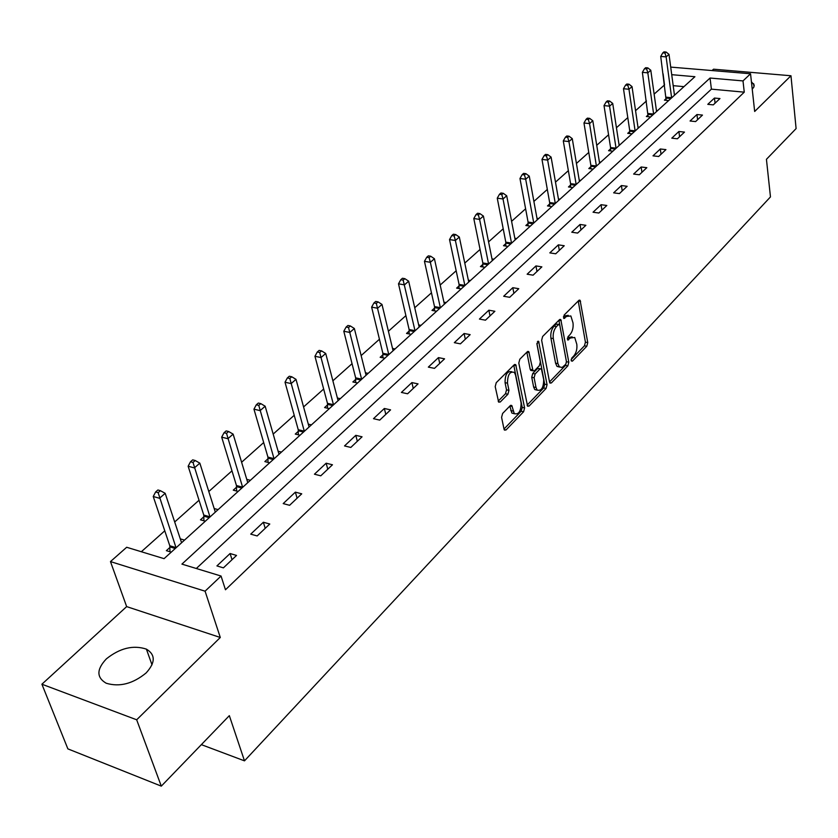 <?xml version="1.0" encoding="UTF-8"?>
<svg xmlns="http://www.w3.org/2000/svg" width="838" height="838" viewBox="0 0 838 838"><rect width="100%" height="100%" fill="white"/><g stroke="black" fill="none" stroke-linecap="round" stroke-linejoin="round"><path stroke-width="1.26" d="M571.17 360.55L572.417 361.147L586.799 346.241L587.752 342.595L580.106 300.287L578.828 300.423L564.131 315.067L563.785 318.43L566.635 316.418L570.846 315.968L573.003 322.892C573.538 327.637 572.511 331.586 569.913 334.739L568.017 336.666L567.661 339.998L570.489 337.965L574.711 337.484L576.795 344.24C577.319 348.922 576.293 352.85 573.726 356.024L571.841 357.973L571.17 360.55M146.137 672.935C155.491 662.607 155.575 654.667 146.388 649.125C133.263 644.82 119.928 648.057 106.384 658.846C96.496 669.363 96.433 677.492 106.196 683.232C119.583 687.233 132.896 683.808 146.137 672.935M752.231 89.163L753.886 87.037L754.21 85.099L751.424 81.799M502.622 413.459L501.585 417.366L504.036 429.192L504.445 430.093L506.037 429.957L523.593 411.751L524.598 407.917L515.737 364.666L514.218 364.781L496.243 382.683L495.206 386.622L498.652 402.125L500.244 402.01L507.922 394.237L508.949 390.351L507.493 383.165C507.587 374.691 509.881 371.108 514.364 372.418L515.548 375.078L521.11 402.91C520.985 411.343 518.701 414.894 514.27 413.584L511.809 405.529L510.248 405.665L502.622 413.459M161.294 786.138L67.878 748.879L41.9 684.217L136.678 719.79L161.294 786.138L229.34 715.652L244.487 760.852L770.468 196.909L766.435 159.314L796.1 128.591L790.967 75.755L754.671 111.475L750.544 73.765L743.002 80.919L744.259 92.159L225.464 589.763L221.054 576.041L205.08 591.188L110.469 561.586L126.685 547.266L164.07 558.663L694.912 76.708L671.72 74.676M136.678 719.79L220.289 637.477L205.08 591.188M549.55 382.118L549.979 383.092L551.394 382.935L567.85 365.881L568.813 362.184L560.811 319.571L559.459 319.707L542.636 336.467L541.641 340.259L549.55 382.118M546.083 388.444L529.082 406.063L527.584 406.21L518.806 363.053L519.832 359.188L527.322 351.73L528.788 351.604L533.031 370.825L534.497 370.689L539.347 365.766L540.342 361.964L536.938 344.114L538.645 341.349L547.067 384.684L546.083 388.444L543.705 387.963L527.133 405.11M790.967 75.755L713.536 69.198L712.122 70.497M201.35 744.647L244.487 760.852M744.259 92.159L711.399 89.153L196.312 568.499M714.458 98.056L707.785 104.341L713.285 104.865L719.957 98.57L714.458 98.056L715.086 103.179M696.933 114.534L690.062 121.007L695.613 121.573L702.474 115.089L696.933 114.534L697.593 119.708M678.885 131.503L671.804 138.165L677.408 138.783L684.478 132.1L678.885 131.503L679.587 136.72M660.302 148.986L653.012 155.847L658.658 156.497L665.938 149.625L660.302 148.986L661.046 154.244M641.154 166.992L633.633 174.063L639.331 174.765L646.831 167.673L641.154 166.992L641.939 172.303M621.408 185.554L613.657 192.845L619.408 193.599L627.138 186.287L621.408 185.554L622.236 190.917M601.056 204.702L593.053 212.224L598.845 213.03L606.827 205.478L601.056 204.702L601.925 210.118M580.043 224.458L571.778 232.22L577.633 233.079L585.867 225.296L580.043 224.458L580.964 229.926M558.349 244.853L549.822 252.877L555.72 253.788L564.225 245.744L558.349 244.853L559.334 250.373M535.943 265.918L527.133 274.215L533.083 275.178L541.872 266.872L535.943 265.918L536.98 271.491M512.793 287.696L503.68 296.264L509.682 297.301L518.774 288.701L512.793 287.696L513.893 293.321M488.847 310.207L479.43 319.069L485.474 320.179L494.881 311.286L488.847 310.207L490.01 315.884M464.084 333.503L454.322 342.669L460.418 343.852L470.16 334.645L464.084 333.503L465.31 339.233M438.442 357.617L428.333 367.117L434.482 368.364L444.569 358.832L438.442 357.617L439.741 363.399M411.877 382.589L401.402 392.435L407.603 393.776L418.057 383.888L411.877 382.589L413.249 388.434M384.349 408.483L373.486 418.686L379.729 420.11L390.571 409.866L384.349 408.483L385.805 414.37M355.783 435.331L344.523 445.931L350.808 447.44L362.058 436.808L355.783 435.331L357.334 441.28M326.15 463.205L314.449 474.203L320.786 475.816L332.466 464.776L326.15 463.205L327.784 469.207M295.364 492.147L283.202 503.586L289.592 505.304L301.732 493.823L295.364 492.147L297.092 498.201M263.373 522.242L250.73 534.131L257.151 535.953L269.784 524.022L263.373 522.242L265.206 528.349M230.083 553.53L216.927 565.912L223.4 567.86L236.536 555.437L230.083 553.53L232.032 559.7M664.597 84.879L654.122 94.118M646.454 100.969L635.56 110.689M627.788 117.624L616.433 127.753M608.566 134.771L596.729 145.33M588.768 152.443L576.429 163.452M568.363 170.648L555.489 182.139M547.319 189.43L533.89 201.413M525.615 208.798L511.589 221.316M503.209 228.795L488.564 241.868M480.069 249.441L464.776 263.09M456.165 270.779L440.18 285.046M431.455 292.829L414.737 307.745M405.896 315.643L388.403 331.251M379.436 339.243L361.136 355.584M352.044 363.692L332.875 380.798M323.657 389.031L303.576 406.943M294.222 415.292L273.178 434.084M263.687 442.548L241.606 462.251M231.979 470.841L208.798 491.529M199.025 500.244L174.692 521.969M164.772 530.821L141.339 551.729M683.965 86.649L673.186 85.665M666.283 98.475L664.429 100.151L668.64 100.56M674.339 94.275L675.449 94.38M648.245 114.796L646.349 116.513L650.592 116.943M656.416 110.469L657.6 110.585M629.684 131.576L627.735 133.347L632.009 133.818M637.969 127.135L639.216 127.271M610.577 148.86L608.566 150.693L612.882 151.186M618.968 144.293L620.298 144.45M590.895 166.668L588.821 168.553L593.168 169.087M599.4 161.964L600.815 162.143M570.605 185.02L568.468 186.958L572.857 187.523M579.226 180.17L580.744 180.369M549.697 203.938L547.486 205.928L551.907 206.546M558.433 198.941L560.035 199.161M528.129 223.453L525.845 225.506L530.297 226.155M536.98 218.299L538.687 218.54M505.859 243.586L503.512 245.712L508.006 246.403M514.836 238.264L516.658 238.547M482.877 264.379L480.446 266.578L484.972 267.312M491.969 258.879L493.917 259.193M459.13 285.852L456.616 288.125L461.183 288.911M468.348 280.175L470.422 280.521M434.587 308.059L431.989 310.406L436.588 311.244M443.92 302.172L446.141 302.57M409.206 331.02L406.524 333.44L411.154 334.341M418.665 324.914L421.032 325.364M382.935 354.778L380.159 357.292L384.831 358.235M392.519 348.44L395.054 348.943M355.741 379.373L352.871 381.971L357.564 382.987M365.452 372.795L368.165 373.36M327.574 404.859L324.589 407.551L329.324 408.63M337.389 398.008L340.301 398.658M298.359 431.277L295.269 434.074L300.035 435.226M308.3 424.143L311.422 424.876M268.066 458.679L264.85 461.591L269.647 462.806M278.111 451.242L281.474 452.08M236.609 487.14L233.278 490.146L238.107 491.445M246.76 479.346L250.384 480.3M203.938 516.69L200.471 519.822L205.331 521.205M214.172 508.54L218.09 509.619M169.967 547.413L166.364 550.671L171.245 552.148M180.285 538.855L184.517 540.101M220.289 637.477L126.653 606.607L41.9 684.217M126.653 606.607L110.469 561.586M664.492 84.868L663.088 73.828M670.714 67.103L750.544 73.765M743.002 80.919L710.048 78.039L181.919 564.11L221.054 576.041M711.399 89.153L710.048 78.039M572.134 336.855L568.133 337.525L570.489 337.965M567.316 338.353L568.133 337.525M568.248 315.339L564.257 315.999L566.635 316.418M563.408 316.837L564.257 315.999M571.16 359.565L584.463 345.801L585.416 342.166L578.241 301.01M549.519 381.95L565.493 365.431L566.457 361.733L558.915 320.252M565.755 364.268L566.425 361.67L559.794 325.186L558.506 324.536L556.463 326.579C553.803 329.784 552.745 333.786 553.31 338.604L557.93 363.619L559.355 366.824L562.099 367.494L565.755 364.268M558.799 324.327L556.128 324.107L558.506 324.536M559.616 367.075L556.987 366.374L555.563 363.158L550.922 338.164C550.356 333.346 551.414 329.344 554.075 326.15L556.128 324.107M526.851 352.201L530.192 369.349L531.648 370.553M536.896 343.35L544.69 384.202L547.067 384.684M536.006 387.46L537.148 390.058C541.4 391.231 543.59 387.722 543.694 379.551L541.411 368.888L539.976 369.024L535.126 373.958L534.12 377.77L536.006 387.46L533.617 386.978L534.77 389.565L537.263 390.173M540.426 368.689L537.587 368.552L539.976 369.024M533.617 386.978L531.732 377.289L532.738 373.486L537.587 368.552M543.705 387.963L544.69 384.202M514.448 413.773L511.861 413.061L509.839 406.074M511.746 371.737C507.304 370.846 505.073 374.492 505.063 382.673L507.493 383.165M498.212 401.109L505.503 393.734L506.529 389.848L505.063 382.673M504.005 429.025L521.205 411.238L522.21 407.415L513.778 365.221L516.187 365.672M674.475 95.26L669.007 54.365L666.126 56.879L660.721 56.439L666.168 100.319M664.974 53.045L666.126 52.04L663.968 51.862L662.806 52.867L664.974 53.045L666.126 56.879L671.636 97.847M666.126 52.04L669.007 54.365M660.721 56.439L662.806 52.867M656.563 111.527L650.791 70.245L647.816 72.833L642.369 72.351L648.141 116.692M646.653 68.925L647.847 67.899L645.669 67.71L644.474 68.737L646.653 68.925L647.816 72.833L653.64 114.178M647.847 67.899L650.791 70.245M642.369 72.351L644.474 68.737M638.127 128.256L632.03 86.586L628.971 89.247L623.482 88.734L629.673 130.267L629.579 133.556M627.798 85.287L629.024 84.219L626.824 84.02L625.598 85.078L627.798 85.287L628.971 89.247L635.12 130.99M629.024 84.219L632.03 86.586M623.482 88.734L625.598 85.078M619.156 145.487L612.714 103.42L609.561 106.164L604.02 105.609L610.556 147.54L610.473 150.913M608.378 102.131L609.635 101.042L607.424 100.822L606.157 101.911L608.378 102.131L609.561 106.164L616.056 148.305M609.635 101.042L612.714 103.42M604.02 105.609L606.157 101.911M599.599 163.242L592.801 120.766L589.554 123.595L583.971 122.997L590.863 165.327L590.79 168.794M588.36 119.499L589.659 118.368L587.428 118.127L586.118 119.258L588.36 119.499L589.554 123.595L596.415 166.133M589.659 118.368L592.801 120.766M583.971 122.997L586.118 119.258M579.456 181.532L572.27 138.647L568.929 141.57L563.293 140.92L570.573 183.658L570.5 187.22M567.724 137.401L569.065 136.227L566.813 135.976L565.472 137.139L567.724 137.401L568.929 141.57L576.167 184.517M569.065 136.227L572.27 138.647M563.293 140.92L565.472 137.139M558.684 200.387L551.1 157.094L547.654 160.1L541.976 159.409L549.655 202.555L549.592 206.221M546.428 155.858L547.822 154.663L545.548 154.391L544.166 155.585L546.428 155.858L547.654 160.1L555.29 203.466M547.822 154.663L551.1 157.094M541.976 159.409L544.166 155.585M537.263 219.839L529.26 176.127L525.688 179.227L519.969 178.494L528.076 222.06L528.024 225.831M524.462 174.912L525.897 173.676L523.603 173.382L522.179 174.618L524.462 174.912L525.688 179.227L533.764 223.023M525.897 173.676L529.26 176.127M519.969 178.494L522.179 174.618M515.15 239.909L506.707 195.778L503.02 198.983L497.259 198.187L505.806 242.172L505.754 246.058M501.784 194.594L503.261 193.306L500.956 192.991L499.469 194.28L501.784 194.594L503.02 198.983L511.536 243.198M503.261 193.306L506.707 195.778M497.259 198.187L499.469 194.28M492.325 260.639L483.411 216.078L479.598 219.388L473.795 218.54L482.814 262.954L482.772 266.955M478.351 214.916L479.87 213.596L477.555 213.261L476.026 214.58L478.351 214.916L479.598 219.388L488.596 264.033M479.87 213.596L483.411 216.078M473.795 218.54L476.026 214.58M468.746 282.05L459.329 237.049L455.39 240.485L449.535 239.574L459.067 284.407L459.035 288.544M454.133 235.918L455.704 234.556L453.368 234.2L451.787 235.562L454.133 235.918L455.39 240.485L464.881 285.549M455.704 234.556L459.329 237.049M449.535 239.574L451.787 235.562M444.37 304.184L434.43 258.743L430.355 262.294L424.457 261.32L434.513 306.593L434.493 310.856M429.087 257.643L430.711 256.229L428.354 255.852L426.72 257.266L429.087 257.643L430.355 262.294L440.379 307.797M430.711 256.229L434.43 258.743M424.457 261.32L426.72 257.266M419.157 327.061L408.661 281.191L404.45 284.868L398.5 283.82L409.122 329.533L409.112 333.943M403.162 280.133L404.848 278.666L402.47 278.258L400.784 279.714L403.162 280.133L415.03 330.811M404.848 278.666L408.661 281.191M398.5 283.82L400.784 279.714M393.074 350.745L381.992 304.435L377.624 308.237L371.632 307.127L382.851 353.269L382.861 357.836M376.325 303.408L378.074 301.889L375.686 301.45L373.937 302.968L376.325 303.408L388.801 354.621M378.074 301.889L381.992 304.435M371.632 307.127L373.937 302.968M366.07 375.267L354.359 328.506L349.834 332.445L343.8 331.261L355.647 377.854L355.668 382.578M348.524 327.522L350.336 325.951L347.927 325.479L346.115 327.05L348.524 327.522L361.649 379.279M350.336 325.951L354.359 328.506M343.8 331.261L346.115 327.05M338.091 400.669L325.71 353.468L321.027 357.543L314.952 356.276L327.459 403.319L327.501 408.221M319.707 352.515L321.583 350.892L319.152 350.389L317.277 352.012L319.707 352.515L333.503 404.827M321.583 350.892L325.71 353.468M314.952 356.276L317.277 352.012M309.086 427.003L296.003 379.352L291.142 383.584L285.014 382.233L298.244 429.716L298.307 434.807M289.812 378.451L291.76 376.765L289.309 376.231L287.361 377.917L289.812 378.451L304.33 431.319M291.76 376.765L296.003 379.352M285.014 382.233L287.361 377.917M279.002 454.322L265.164 406.221L260.115 410.62L253.956 409.174L267.93 457.108L268.013 462.387M258.774 405.372L260.796 403.623L258.334 403.047L256.302 404.796L258.774 405.372L274.068 458.805M260.796 403.623L265.164 406.221M253.956 409.174L256.302 404.796M247.765 482.678L233.132 434.126L227.884 438.703L221.682 437.153L236.463 485.537L236.578 491.037M226.532 433.34L228.627 431.518L226.155 430.91L224.05 432.733L226.532 433.34L242.643 487.328M228.627 431.518L233.132 434.126M221.682 437.153L224.05 432.733M215.314 512.133L199.832 463.142L194.374 467.897L188.141 466.242L203.781 515.066L203.917 520.807M193.012 462.419L195.202 460.512L192.698 459.863L190.509 461.759L193.012 462.419L209.992 516.973M195.202 460.512L199.832 463.142M188.141 466.242L190.509 461.759M181.584 542.762L165.191 493.32L159.513 498.264L153.239 496.505L169.789 545.768L169.967 551.76M158.141 492.66L160.414 490.691L157.9 489.989L155.627 491.958L158.141 492.66L176.053 547.79M160.414 490.691L165.191 493.32M153.239 496.505L155.627 491.958M571.275 360.927L572.417 361.147M563.586 318.136L564.718 318.335M567.462 339.683L568.593 339.893M578.262 300.989L580.598 301.387M585.416 342.166L587.752 342.595M584.463 345.801L586.799 346.241M558.936 320.231L561.292 320.65M566.457 361.733L568.813 362.184M565.493 365.431L567.85 365.881M549.686 382.599L551.394 382.935M554.075 326.15L556.463 326.579M550.922 338.164L553.31 338.604M555.563 363.158L557.93 363.619M527.28 405.686L529.082 406.063M526.872 352.17L529.249 352.63M530.192 369.349L532.58 369.83M537.378 341.789L538.97 342.082M532.738 373.486L535.126 373.958M531.732 377.289L534.12 377.77M509.933 405.98L512.228 406.472M510.761 410.568L513.16 411.091M506.529 389.848L508.949 390.351M505.503 393.734L507.922 394.237M498.348 401.612L500.244 402.01M522.21 407.415L524.598 407.917M521.205 411.238L523.593 411.751M504.13 429.538L506.037 429.957M666.273 97.198L671.615 97.711M666.304 98.098L670.871 98.538M648.235 113.497L653.63 114.041M648.266 114.397L652.875 114.869M629.673 130.267L635.11 130.854M629.705 131.189L634.356 131.692M610.556 147.54L616.035 148.169M610.598 148.462L615.281 149.007M590.863 165.327L596.394 165.997M590.916 166.27L595.64 166.846M570.573 183.658L576.146 184.381M570.626 184.611L575.392 185.229M549.655 202.555L555.269 203.33M549.718 203.519L554.515 204.179M528.076 222.06L533.733 222.877M528.139 223.023L532.978 223.725M505.806 242.172L511.515 243.051M505.88 243.156L510.751 243.91M482.814 262.954L488.564 263.876M482.887 263.949L487.8 264.745M459.067 284.407L464.86 285.402M459.14 285.423L464.095 286.271M434.513 306.593L440.348 307.651M434.597 307.609L439.594 308.52M409.122 329.533L414.999 330.664M409.216 330.57L414.244 331.534M382.851 353.269L388.769 354.474M382.956 354.317L388.015 355.343M355.647 377.854L361.607 379.132M355.752 378.912L360.853 380.002M327.459 403.319L333.472 404.67M327.574 404.387L332.717 405.55M298.244 429.716L304.288 431.161M298.37 430.795L303.545 432.041M267.93 457.108L274.026 458.637M268.066 458.197L273.272 459.517M236.463 485.537L242.601 487.171M236.609 486.648L241.857 488.041M203.781 515.066L209.95 516.805M203.938 516.187L209.207 517.685M169.789 545.768L176.001 547.623M169.967 546.91L175.268 548.492M146.388 649.125L152.013 664.848M753.645 83.664L753.99 86.785M579.226 300.13L580.106 300.287M559.878 319.414L560.811 319.571M556.987 366.374L559.355 366.824M527.762 351.405L528.788 351.604M530.632 370.354L533.031 370.825M537.944 341.223L538.645 341.349M534.77 389.565L537.148 390.058M510.74 405.299L511.809 405.529M511.861 413.061L514.27 413.584M514.668 364.457L515.737 364.666"/></g></svg>
